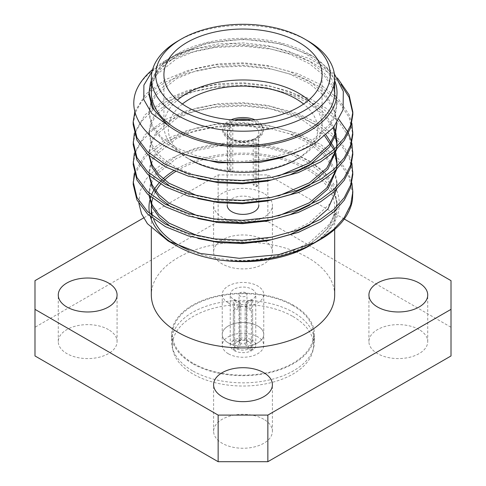 <?xml version="1.0" encoding="UTF-8"?>
<svg xmlns="http://www.w3.org/2000/svg" width="486" height="486" viewBox="0 0 486 486"><rect width="100%" height="100%" fill="white"/><g stroke="black" fill="none" stroke-linecap="round" stroke-linejoin="round"><path stroke-width="0.36" stroke-dasharray="2.43 1.82" d="M228.323 342.903A20.758 11.986 180 0 1 222.242 334.429A20.758 11.986 180 0 1 235.06 323.36A20.758 11.986 180 0 1 257.677 325.954A20.758 11.986 180 0 1 263.758 334.429A20.758 11.986 180 0 1 250.94 345.503A20.758 11.986 180 0 1 228.323 342.903A20.758 11.986 180 0 1 222.242 334.429A20.758 11.986 180 0 1 235.06 323.36A20.758 11.986 180 0 1 257.677 325.954A20.758 11.986 180 0 1 263.758 334.429A20.758 11.986 180 0 1 250.94 345.503A20.758 11.986 180 0 1 228.323 342.903M228.323 302.906A20.758 11.986 180 0 1 222.242 294.437A20.758 11.986 180 0 1 235.06 283.362A20.758 11.986 180 0 1 257.677 285.962A20.758 11.986 180 0 1 263.758 294.437A20.758 11.986 180 0 1 250.94 305.506A20.758 11.986 180 0 1 228.323 302.906M192.48 370.769A71.448 41.249 180 0 1 171.552 341.603A71.448 41.249 180 0 1 215.656 303.495A71.448 41.249 180 0 1 293.52 312.437A71.448 41.249 180 0 1 314.448 341.603A71.448 41.249 180 0 1 270.344 379.712A71.448 41.249 180 0 1 192.48 370.769M192.48 363.601A71.448 41.249 180 0 1 171.552 334.429A71.448 41.249 180 0 1 215.656 296.32A71.448 41.249 180 0 1 293.52 305.263A71.448 41.249 180 0 1 314.448 334.429A71.448 41.249 180 0 1 270.344 372.537A71.448 41.249 180 0 1 192.48 363.601M253.212 139.774L255.083 138.698A18.45 10.656 180 0 1 229.951 138.182L229.951 138.182A18.45 10.656 180 0 1 229.052 123.675L230.923 126.907A15.813 9.131 0 0 0 227.187 132.799A15.813 9.131 0 0 0 231.816 139.257L229.951 138.182L231.816 139.257A15.813 9.131 0 0 0 253.212 139.774L253.212 184.972L256.329 186.77L256.329 139.421A20.212 11.67 0 0 1 228.712 138.899A20.212 11.67 0 0 1 222.788 130.649L222.788 129.215A20.212 11.67 0 0 0 228.712 137.465A20.212 11.67 0 0 0 250.733 139.992A20.212 11.67 0 0 0 263.212 129.215A20.212 11.67 0 0 0 257.288 120.965A20.212 11.67 0 0 0 254.98 119.817M230.923 172.105A15.813 9.131 180 0 1 232.788 171.023L229.671 169.225A20.212 11.67 0 0 0 227.806 170.3L230.923 172.105L230.923 126.907M256.329 186.77A20.212 11.67 0 0 0 258.194 185.695L258.194 138.34L256.948 137.623L255.077 138.698A15.813 9.131 0 0 0 258.813 132.799A15.813 9.131 0 0 0 254.184 126.342A15.813 9.131 0 0 0 232.788 125.825L232.788 171.023M227.187 132.799L227.187 205.262A15.813 9.131 180 0 1 236.949 196.824A15.813 9.131 180 0 1 254.184 198.804A15.813 9.131 180 0 1 258.813 205.262L258.813 202.383M229.671 169.225L229.671 121.877A20.212 11.67 0 0 1 234.446 120.078M227.806 170.3L227.806 122.952A20.212 11.67 0 0 0 222.788 130.649M231.02 119.817A20.212 11.67 0 0 0 222.788 129.215M258.194 138.34A20.212 11.67 0 0 0 263.212 130.649A20.212 11.67 0 0 0 257.288 122.399A20.212 11.67 0 0 0 251.554 120.078M182.396 104.016A74.686 43.12 0 0 0 190.19 159.706L187.086 157.907A79.078 45.654 180 0 1 187.08 157.907A79.078 45.654 180 0 1 163.922 125.625A79.078 45.654 180 0 1 177.366 100.159M190.19 159.706L187.08 157.907A79.078 45.654 180 0 0 298.92 157.907A79.078 45.654 180 0 0 322.078 125.625L322.078 74.692M334.672 92.626A91.672 52.925 0 0 0 278.083 43.728A91.672 52.925 0 0 0 178.18 55.204A91.672 52.925 0 0 0 151.328 92.626M334.672 295.002A91.672 52.925 0 0 0 278.083 246.104A91.672 52.925 0 0 0 178.18 257.574A91.672 52.925 0 0 0 151.328 295.002M188.908 250.144A91.672 52.925 0 0 0 307.82 244.835A91.672 52.925 0 0 0 334.672 207.413A91.672 52.925 0 0 0 278.083 158.515A91.672 52.925 0 0 0 178.18 169.991A91.672 52.925 0 0 0 175.47 171.619M163.223 181.345A91.672 52.925 0 0 0 160.678 184.127M155.095 192.395A91.672 52.925 0 0 0 152.634 198.513M151.571 203.573A91.672 52.925 0 0 0 151.383 205.621M152.501 215.851A91.672 52.925 0 0 0 153.637 219.216M263.789 193.319A29.403 16.974 0 0 0 231.749 189.637A29.403 16.974 0 0 0 213.597 205.323A29.403 16.974 0 0 0 222.211 217.327A29.403 16.974 0 0 0 254.251 221.009A29.403 16.974 0 0 0 272.403 205.323A29.403 16.974 0 0 0 263.789 193.319M263.789 239.926A29.403 16.974 0 0 0 231.749 236.245A29.403 16.974 0 0 0 213.597 251.93A29.403 16.974 0 0 0 222.211 263.934A29.403 16.974 0 0 0 254.251 267.61A29.403 16.974 0 0 0 272.403 251.93A29.403 16.974 0 0 0 263.789 239.926M108.463 329.599A29.403 16.974 0 0 0 76.424 325.918A29.403 16.974 0 0 0 58.271 341.603A29.403 16.974 0 0 0 66.88 353.608A29.403 16.974 0 0 0 98.925 357.289A29.403 16.974 0 0 0 117.077 341.603A29.403 16.974 0 0 0 108.463 329.599M263.789 419.278A29.403 16.974 0 0 0 231.749 415.597A29.403 16.974 0 0 0 213.597 431.282A29.403 16.974 0 0 0 222.211 443.287A29.403 16.974 0 0 0 254.251 446.962A29.403 16.974 0 0 0 272.403 431.282A29.403 16.974 0 0 0 263.789 419.278M419.12 329.599A29.403 16.974 0 0 0 387.075 325.918A29.403 16.974 0 0 0 368.923 341.603A29.403 16.974 0 0 0 377.537 353.608A29.403 16.974 0 0 0 409.577 357.289A29.403 16.974 0 0 0 427.729 341.603A29.403 16.974 0 0 0 419.12 329.599M152.124 71.327L167.293 59.571L165.337 60.701A109.83 63.411 180 0 1 192.729 49.159L231.883 43.685L271.425 46.656L308.774 58.308L324.642 67.323L337.327 77.894M152.586 69.534A109.83 63.411 180 0 1 165.337 60.701L167.293 59.571C174.62 55.343 183.101 51.874 192.729 49.159M334.672 80.579A94.017 54.28 0 0 0 309.479 54.244A94.017 54.28 0 0 0 176.521 54.244A94.017 54.28 0 0 0 151.328 80.579M176.521 54.244L160.186 66.594L151.328 80.281M334.344 73.823L313.3 56.449L281.212 43.862L243.802 39.19L206.635 43.047L175.434 54.869M138.875 203.452L140.108 191.089L146.013 179.213L156.383 168.29L170.677 158.91C207.619 138.474 273.891 139.433 310.42 162.306C348.863 184.121 349.136 223.967 309.855 245.576M176.521 245.795A94.017 54.28 180 0 1 172.433 243.279M150.326 216.562A94.017 54.28 180 0 1 149.56 213.403M149.743 200.542A94.017 54.28 180 0 1 150.046 199.272M150.739 196.976A94.017 54.28 180 0 1 151.444 195.074M158.971 183.064A94.017 54.28 180 0 1 160.41 181.478M161.789 180.063A94.017 54.28 180 0 1 163.132 178.775M173.569 170.817A94.017 54.28 180 0 1 176.521 169.031A94.017 54.28 180 0 1 309.479 169.031A94.017 54.28 180 0 1 309.479 245.795M133.17 184.267L133.194 183.022M134.683 174.316L145.636 156.504L165.337 141.948L187.651 132.806L214.575 127.198L243.504 125.91L271.425 128.857L297.481 135.837L320.663 146.93L338.365 161.188L349.088 177.019L352.83 194.23M134.324 173.065L145.114 154.566L165.337 139.458L187.651 130.309L214.575 124.708L243.504 123.42L271.425 126.366L297.481 133.346L320.663 144.439L338.365 158.697L349.088 174.529L351.888 183.028M133.17 164.335L135.321 152.495L141.748 141.08L152.027 130.752L165.337 122.022L187.651 112.874L214.575 107.266L243.504 105.984L271.425 108.931L297.481 115.905L320.663 127.004L338.365 141.262L349.088 157.087L352.83 174.304M134.324 153.139L145.114 134.64L165.337 119.532L187.651 110.383L214.575 104.776L243.504 103.494L271.425 106.44L297.481 113.414L320.663 124.513L338.365 138.771L349.088 154.597L351.888 163.102M133.17 144.409L135.321 132.563L141.748 121.148L152.027 110.826L165.337 102.09L187.651 92.948L214.575 87.34L243.504 86.052L271.425 88.999L297.481 95.979L320.663 107.072L338.365 121.33L349.088 137.161L352.83 154.372M134.324 133.207L145.114 114.708L165.337 99.6L187.651 90.457L214.575 84.85L243.504 83.562L271.425 86.508L310.153 98.822L326.361 108.384L339.028 119.562M133.17 124.483L135.321 112.637L141.748 101.222L152.027 90.894L165.337 82.164L187.651 73.015L214.575 67.414L243.504 66.126L271.425 69.073L297.481 76.047L320.663 87.146L338.365 101.404L349.088 117.229L352.83 134.446M134.841 111.531L145.849 94.005L165.337 79.674L187.651 70.525L214.575 64.924L243.504 63.636L271.425 66.582L297.481 73.556L320.663 84.655L338.365 98.913L349.088 114.739L351.888 123.244M347.806 131.992L348.426 133.231M351.597 141.93L351.888 143.17M138.067 86.812C143.801 77.092 152.896 68.903 165.337 62.232L187.651 53.089L214.575 47.482L243.504 46.2L271.425 49.147L292.293 54.347L311.72 62.226L328.275 72.438L340.868 84.303M352.812 113.268L352.83 114.52M234.617 299.613L240.88 303.228L240.88 339.744A3.979 2.296 180 0 1 245.12 339.744L245.12 303.228L251.384 299.613A12.764 7.369 0 0 1 252.027 299.959A12.764 7.369 0 0 1 252.629 300.33L252.629 340.437A12.764 7.369 180 0 1 255.764 345.279A12.764 7.369 180 0 1 252.629 350.114L252.629 310.007A12.764 7.369 0 0 1 251.384 310.724L251.384 350.831A12.764 7.369 180 0 1 234.617 350.831L234.617 310.724A12.764 7.369 0 0 1 233.973 310.378A12.764 7.369 0 0 1 233.371 310.007L233.371 350.114A12.764 7.369 180 0 1 230.236 345.279A12.764 7.369 180 0 1 233.371 340.437L233.371 300.33A12.764 7.369 0 0 1 234.617 299.613L234.617 339.72A12.764 7.369 180 0 1 251.384 339.72L251.384 299.613M240.88 303.228A3.979 2.296 0 0 0 239.634 303.944L233.371 300.33M233.371 310.007L239.634 306.393L239.634 342.916A3.979 2.296 180 0 1 239.021 341.688A3.979 2.296 180 0 1 239.634 340.461L239.634 303.944M239.634 306.393A3.979 2.296 0 0 0 240.187 306.794A3.979 2.296 0 0 0 240.88 307.109L234.617 310.724M245.813 292.809A3.979 2.296 0 0 0 241.475 292.311A3.979 2.296 0 0 0 239.021 294.437A3.979 2.296 0 0 0 240.187 296.059A3.979 2.296 0 0 0 244.525 296.557A3.979 2.296 0 0 0 246.979 294.437A3.979 2.296 0 0 0 245.813 292.809M252.629 300.33L246.366 303.944A3.979 2.296 0 0 0 245.813 303.543A3.979 2.296 0 0 0 245.12 303.228M252.027 289.225A12.764 7.369 180 0 1 255.764 294.437A12.764 7.369 180 0 1 247.884 301.241A12.764 7.369 180 0 1 233.973 299.643A12.764 7.369 180 0 1 230.236 294.437A12.764 7.369 180 0 1 238.116 287.627A12.764 7.369 180 0 1 252.027 289.225M251.384 310.724L245.12 307.109L245.12 343.632A3.979 2.296 180 0 1 240.88 343.632L240.88 307.109M245.12 307.109A3.979 2.296 0 0 0 246.366 306.393L252.629 310.007M246.366 303.944L246.366 340.461A3.979 2.296 180 0 1 246.979 341.688A3.979 2.296 180 0 1 246.366 342.916L246.366 306.393M252.629 350.114L249.506 348.316A8.371 4.836 0 0 0 249.506 342.235L252.629 340.437M234.617 339.72L237.733 341.518A8.371 4.836 0 0 1 248.267 341.518L251.384 339.72M251.384 350.831L248.267 349.033A8.371 4.836 0 0 1 237.733 349.033L234.617 350.831M233.371 340.437L236.494 342.235A8.371 4.836 0 0 0 236.494 348.316L233.371 350.114M249.506 348.316L246.366 342.916M246.366 340.461L249.506 342.235M240.88 339.744L237.733 341.518M248.267 341.518L245.12 339.744M245.12 343.632L248.267 349.033M237.733 349.033L240.88 343.632M236.494 342.235L239.634 340.461M239.634 342.916L236.494 348.316M232.788 125.825L230.917 122.594L229.671 121.877M230.917 122.594A18.45 10.656 180 0 1 238.766 120.279M247.234 120.279A18.45 10.656 180 0 1 256.948 137.623M222.29 260.356L245.94 260.873L269.523 257.859L291.327 251.505L309.454 242.593L329.636 224.04L335.14 213.044L336.98 201.702L333.779 186.861L324.599 173.204L309.454 160.878L289.62 151.255L267.324 145.174L243.431 142.538L218.676 143.51L195.639 148.181L176.546 155.891L156.364 172.026L150.86 181.697L149.02 191.739M316.046 242.004C335.686 230.437 347.824 216.349 352.453 199.746M344.282 219.028L267.853 174.905L218.147 174.905L143.583 217.953M218.147 174.905L218.147 221.507L34.986 327.254L34.986 280.653M451.014 280.653L451.014 327.254L267.853 221.507L267.853 174.905M451.014 327.254L451.014 355.952M34.986 355.952L34.986 327.254M218.147 221.507L267.853 221.507M178.18 40.854A91.672 52.925 180 0 1 307.82 40.854M149.02 94.588L150.86 84.546L156.364 74.874L176.546 58.739L195.639 51.03L218.676 46.358L243.431 45.386L267.324 48.023L289.62 54.104L309.454 63.727L324.599 76.053L333.779 89.71L336.98 104.551L335.14 115.893L329.636 126.889L309.454 145.442L299.406 150.897M188.021 155.532L165.355 143.236L152.221 127.757L149.02 114.514L150.86 104.478L156.364 94.806L176.546 78.671L195.639 70.956L218.676 66.29L243.431 65.312L267.324 67.949L289.62 74.03L309.454 83.653L324.599 95.979L333.779 109.636L336.944 122.934M336.956 123.237L336.98 124.483M198.069 178.696L168.879 165.744L158.734 157.069L152.221 147.689L149.02 134.446L150.86 124.404L156.364 114.732L176.546 98.597L195.639 90.888L218.676 86.216L243.431 85.244L267.324 87.875L289.018 93.743L308.452 102.965L323.555 114.805L333.062 128.025M336.901 146.705L336.61 149.488M198.069 198.628L171.206 187.201M149.05 155.66L150.86 144.33L156.364 134.658L176.546 118.529L195.639 110.814L218.676 106.142L243.431 105.17L267.324 107.807L300.16 118.371L324.806 136.056M333.833 149.627L334.575 151.444M336.901 166.631L336.61 169.414M198.069 218.554L171.206 207.127M149.05 175.586L150.86 164.262L156.364 154.591L176.546 138.455L195.639 130.746L218.676 126.074L243.431 125.102L267.324 127.733L289.62 133.82L309.454 143.437L324.599 155.763L333.779 169.42L336.98 184.267L336.61 189.346M198.069 238.486L171.206 227.059M149.05 195.512L150.86 184.188L156.364 174.517L176.546 158.381L195.639 150.672L218.676 146L243.431 145.028L267.324 147.665L289.62 153.746L309.454 163.369L324.599 175.695L333.779 189.352L336.98 204.193L335.14 215.535L329.636 226.531L309.454 245.084L305.378 247.471M150.247 83.896L159.59 68.678L176.546 56.248L195.639 48.539L218.676 43.868L243.431 42.896L267.324 45.532L289.62 51.613L309.454 61.236L324.599 73.562L333.779 87.219L336.98 102.06L335.14 113.402L329.636 124.398L309.454 142.951L290.361 152.233L267.324 158.655L242.569 161.376L218.676 160.313L196.38 155.799L176.546 147.932L161.401 137.35L152.221 125.267L149.02 112.023L150.86 101.987L156.364 92.31L176.546 76.181L195.639 68.465L218.676 63.8L243.431 62.822L267.324 65.458L289.62 71.539L309.454 81.162L324.599 93.488L333.779 107.145L336.98 121.992M278.563 175.975L248.431 181.011L218.676 180.239L196.38 175.732L176.546 167.858L161.401 157.282L152.221 145.199L149.02 131.955L150.86 121.913L156.364 112.242L176.546 96.106L195.639 88.397L218.676 83.726L243.431 82.754L267.324 85.384L289.62 91.471L309.454 101.088L324.599 113.414L333.803 127.138M335.553 131.967L335.893 133.207M336.61 146.997L336.033 150.059M278.563 195.907L248.431 200.943L218.676 200.171L198.069 196.137M149.311 155.891L149.02 151.881L150.86 141.839L156.364 132.168L176.546 116.039L195.639 108.323L218.676 103.652L243.431 102.68L267.324 105.316L301.223 116.403L315.262 124.999L326.07 134.993M334.575 148.953L335.231 150.83M335.553 151.893L335.893 153.139M336.61 166.923L336.033 169.985M278.563 215.833L248.431 220.869L218.676 220.097L198.069 216.063M149.311 175.817L149.02 171.813L150.86 161.771L156.364 152.1L176.546 135.965L195.639 128.255L218.676 123.584L243.431 122.606L267.324 125.242L289.62 131.329L309.454 140.946L324.599 153.272L333.779 166.929L336.98 181.776L335.14 193.112L329.636 204.108L309.454 222.661L290.361 231.944L267.324 238.365L242.569 241.086L218.676 240.023L198.069 235.996M149.311 195.749L149.05 193.021M308.634 100.159A79.078 45.654 180 0 1 322.078 125.625M295.81 159.706A74.686 43.12 0 0 0 303.604 104.016M227.806 122.952L229.052 123.675M258.194 185.695L255.077 183.896L255.077 138.698L256.329 139.421M255.077 183.896A15.813 9.131 180 0 1 253.212 184.972M228.323 353.747A20.758 11.986 180 0 1 222.242 345.279A20.758 11.986 180 0 1 235.06 334.204A20.758 11.986 180 0 1 257.677 336.804A20.758 11.986 180 0 1 263.758 345.279A20.758 11.986 180 0 1 250.94 356.347A20.758 11.986 180 0 1 228.323 353.747M292.9 305.621A70.567 40.745 180 0 1 313.567 334.429A70.567 40.745 180 0 1 270.003 372.069A70.567 40.745 180 0 1 193.1 363.236A70.567 40.745 180 0 1 172.433 334.429A70.567 40.745 180 0 1 215.997 296.788A70.567 40.745 180 0 1 292.9 305.621M292.9 316.465A70.567 40.745 180 0 1 313.567 345.279A70.567 40.745 180 0 1 270.003 382.919A70.567 40.745 180 0 1 193.1 374.086A70.567 40.745 180 0 1 172.433 345.279A70.567 40.745 180 0 1 215.997 307.632A70.567 40.745 180 0 1 292.9 316.465M222.242 294.437L222.242 345.279M171.552 334.429L171.552 341.603M163.922 125.625L163.922 74.692M151.328 228.159L151.328 219.459M151.328 217.394L151.328 214.903M213.597 251.93L213.597 205.323M58.271 341.603L58.271 295.002M213.597 431.282L213.597 384.675M368.923 341.603L368.923 295.002M309.479 54.244L313.3 56.449M239.021 341.688L239.021 294.437M255.764 345.279L255.764 294.437M230.236 345.279L230.236 294.437M246.979 341.688L246.979 294.437M427.729 341.603L427.729 295.002M272.403 431.282L272.403 384.675M117.077 341.603L117.077 295.002M272.403 251.93L272.403 205.323M334.672 229.422L334.672 207.413M336.98 104.551L336.98 102.06M149.02 114.514L149.02 112.023M149.02 134.446L149.02 131.955M149.02 154.372L149.02 151.881M149.02 174.304L149.02 171.813M336.98 184.267L336.98 181.776M149.02 194.23L149.02 192.997M336.98 204.193L336.98 201.702M263.212 130.649L263.212 129.215M258.813 201.763L258.813 132.799M314.448 334.429L314.448 341.603M263.758 294.437L263.758 345.279M313.567 334.429L313.567 345.279M172.433 334.429L172.433 345.279"/><path stroke-width="0.73" d="M258.813 205.262A15.813 9.131 180 0 1 249.051 213.694A15.813 9.131 180 0 1 231.816 211.714A15.813 9.131 180 0 1 227.187 205.262M254.98 119.817A20.212 11.67 0 0 0 231.02 119.817M251.554 120.078A20.212 11.67 0 0 0 234.446 120.078M177.366 100.159A79.078 45.654 180 0 1 298.914 93.342A79.078 45.654 180 0 1 308.634 100.159M303.604 104.016A74.686 43.12 0 0 0 295.81 98.725A74.686 43.12 0 0 0 182.396 104.016M298.914 42.404A79.078 45.654 0 0 0 212.74 32.507A79.078 45.654 0 0 0 163.922 74.692A79.078 45.654 0 0 0 187.086 106.975A79.078 45.654 0 0 0 273.26 116.871A79.078 45.654 0 0 0 322.078 74.692A79.078 45.654 0 0 0 298.914 42.404M178.18 40.854L181.284 39.056A87.28 50.392 0 0 0 181.284 110.322A87.28 50.392 0 0 0 304.716 110.322A87.28 50.392 0 0 0 304.716 39.056A87.28 50.392 0 0 0 181.284 39.056L178.18 40.854A91.672 52.925 180 0 0 151.328 78.276A91.672 52.925 180 0 0 207.917 127.174A91.672 52.925 180 0 0 307.82 115.698A91.672 52.925 180 0 0 334.672 78.276A91.672 52.925 180 0 0 307.82 40.854L304.716 39.056M151.328 78.276L151.328 92.626A91.672 52.925 0 0 0 207.917 141.523A91.672 52.925 0 0 0 307.82 130.048A91.672 52.925 0 0 0 334.672 92.626L334.672 78.276M151.328 228.159L151.328 295.002A91.672 52.925 0 0 0 207.917 343.9A91.672 52.925 0 0 0 307.82 332.424A91.672 52.925 0 0 0 334.672 295.002L334.672 229.422M175.47 171.619A91.672 52.925 0 0 0 163.223 181.345M160.678 184.127A91.672 52.925 0 0 0 155.095 192.395M152.634 198.513A91.672 52.925 0 0 0 151.571 203.573M151.383 205.621A91.672 52.925 0 0 0 151.328 207.413A91.672 52.925 0 0 0 152.501 215.851M153.637 219.216A91.672 52.925 0 0 0 188.908 250.144M108.463 282.998A29.403 16.974 0 0 0 76.424 279.316A29.403 16.974 0 0 0 58.271 295.002A29.403 16.974 0 0 0 66.88 307.006A29.403 16.974 0 0 0 98.925 310.682A29.403 16.974 0 0 0 117.077 295.002A29.403 16.974 0 0 0 108.463 282.998M263.789 372.671A29.403 16.974 0 0 0 231.749 368.995A29.403 16.974 0 0 0 213.597 384.675A29.403 16.974 0 0 0 222.211 396.679A29.403 16.974 0 0 0 254.251 400.361A29.403 16.974 0 0 0 272.403 384.675A29.403 16.974 0 0 0 263.789 372.671M419.12 282.998A29.403 16.974 0 0 0 387.075 279.316A29.403 16.974 0 0 0 368.923 295.002A29.403 16.974 0 0 0 377.537 307.006A29.403 16.974 0 0 0 409.577 310.682A29.403 16.974 0 0 0 427.729 295.002A29.403 16.974 0 0 0 419.12 282.998M334.672 80.579A94.017 54.28 0 0 1 309.479 131.007A94.017 54.28 0 0 1 167.597 125.048L151.717 113.445L143.753 99.533L143.905 85.111L152.124 71.327M334.344 73.823L343.31 91.374L343.08 109.739L333.694 127.271L316.034 142.362C283.636 163.496 226.561 168.751 186.083 154.919C144.743 142.143 124.288 112.175 138.067 86.812A109.83 63.411 180 0 1 152.586 69.534M151.328 80.579A94.017 54.28 0 0 0 150.289 83.604L151.328 80.281M314.096 242.83L278.94 254.603L239.264 258.315L200.457 253.473L167.937 240.837L176.521 245.795A94.017 54.28 180 0 0 222.29 260.356C253.978 263.977 290.768 256.802 316.046 242.004L320.663 239.337A109.83 63.411 0 0 0 352.453 199.746L352.83 191.739L350.679 204.879L344.252 217.619L333.973 229.216L320.663 239.1L314.096 242.83A109.83 63.411 0 0 0 320.663 239.337M167.937 240.837L147.41 223.669L141.517 213.773L138.875 203.452M172.433 243.279A94.017 54.28 180 0 1 150.326 216.562M149.56 213.403A94.017 54.28 180 0 1 149.743 200.542M150.046 199.272A94.017 54.28 180 0 1 150.739 196.976M151.444 195.074A94.017 54.28 180 0 1 158.971 183.064M160.41 181.478A94.017 54.28 180 0 1 161.789 180.063M163.132 178.775A94.017 54.28 180 0 1 173.569 170.817M309.479 245.795A94.017 54.28 180 0 1 293.064 253.358L309.479 245.795M351.888 163.102L352.83 174.304L350.679 187.444L344.252 200.183L333.973 211.781L320.663 221.659L298.349 232.381L271.425 239.732L242.496 242.769L214.575 241.396L188.519 235.989L165.337 226.64L147.635 214.132L136.912 199.88L133.17 184.267L134.324 173.065M133.194 183.022L134.683 174.316M352.83 171.813L350.679 184.953L344.252 197.693L333.973 209.29L320.663 219.168L298.349 229.89L271.425 237.241L242.496 240.278L214.575 238.905L188.519 233.499L165.337 224.149L147.635 211.641L136.912 197.389L133.17 181.776M351.888 143.17L352.83 154.372L350.679 167.518L344.252 180.251L333.973 191.849L320.663 201.733L298.349 212.449L271.425 219.806L242.496 222.837L214.575 221.464L188.519 216.063L165.337 206.714L147.635 194.206L136.912 179.948L133.17 164.335L134.324 153.139M352.83 151.881L350.679 165.027L344.252 177.761L333.973 189.358L320.663 199.242L298.349 209.958L271.425 217.315L242.496 220.346L214.575 218.973L188.519 213.573L165.337 204.223L147.635 191.715L136.912 177.457L133.17 161.844M351.888 123.244L352.83 134.446L350.679 147.586L344.252 160.325L333.973 171.923L320.663 181.807L298.349 192.523L271.425 199.874L242.496 202.911L214.575 201.538L188.519 196.131L165.337 186.788L147.635 174.274L136.912 160.022L133.17 144.409L134.324 133.207M352.83 131.955L350.679 145.095L344.252 157.835L333.973 169.432L320.663 179.31L298.349 190.032L271.425 197.383L242.496 200.42L214.575 199.047L188.519 193.641L165.337 184.297L147.635 171.783L136.912 157.531L133.17 141.918M337.327 77.894L349.088 94.813L352.83 112.023L352.83 114.514L350.679 127.66L344.252 140.399L333.973 151.99L320.663 161.874L298.349 172.591L271.425 179.948L242.496 182.985L214.575 181.606L188.519 176.205L165.337 166.856L147.635 154.348L136.912 140.09L133.17 124.483L133.17 121.992L134.841 111.531M352.83 112.023L350.679 125.169L344.252 137.909L333.973 149.5L320.663 159.384L298.349 170.1L271.425 177.457L242.496 180.488L214.575 179.115L188.519 173.715L165.337 164.365L147.635 151.857L136.912 137.599L133.17 121.992M351.888 183.028L352.83 191.739M339.028 119.562L347.806 131.992M348.426 133.231L351.597 141.93M340.868 84.303L349.088 97.303L352.812 113.268M238.766 120.279A18.45 10.656 180 0 1 247.234 120.279M222.837 260.405C247.684 263.345 270.939 261.043 292.602 253.498L293.064 253.358M167.597 125.048L153.691 109.508L149.02 92.626L150.289 83.604M143.583 217.953L34.986 280.653L34.986 309.351L218.147 415.099L267.853 415.099L451.014 309.351L451.014 280.653L344.282 219.028M34.986 309.351L34.986 355.952L218.147 461.7L218.147 415.099M267.853 415.099L267.853 461.7L451.014 355.952L451.014 309.351M267.853 461.7L218.147 461.7M167.33 124.805L152.221 107.831L149.02 94.588L149.02 92.626M299.406 150.897L281.108 157.816L260.49 162.294L218.676 162.804L188.021 155.532M336.944 122.934L336.956 123.237M278.563 175.975L309.454 162.877L329.344 144.749L334.909 134.014L336.968 122.903L335.14 135.819L329.636 146.815L309.454 165.368L290.361 174.65L267.324 181.071L242.569 183.793L218.676 182.73L198.069 178.696M333.062 128.025L333.779 129.568L336.98 144.409L336.901 146.705M336.61 149.488L327.935 169.092L309.454 185.294L290.361 194.582L267.324 200.997L242.569 203.725L218.676 202.662L198.069 198.628M171.206 187.201L159.548 177.87L152.221 167.615L149.05 155.66M324.806 136.056L333.833 149.627M334.575 151.444L336.98 164.335L336.901 166.631M336.61 169.414L327.935 189.018L309.454 205.226L290.361 214.508L267.324 220.93L242.569 223.651L218.676 222.588L198.069 218.554M171.206 207.127L159.548 197.796L152.221 187.541L149.05 175.586M336.61 189.346L327.935 208.95L309.454 225.152L290.361 234.44L267.324 240.856L242.569 243.577L218.676 242.52L198.069 238.486M171.206 227.059L159.548 217.728L152.221 207.473L149.05 195.512M305.378 247.471L292.602 253.498M333.803 127.138L335.553 131.967M335.893 133.207L336.98 141.918L336.61 146.997M336.033 150.059L326.829 167.986L309.454 182.803L278.563 195.907M198.069 196.137L168.879 183.186L158.734 174.51L152.221 165.125L149.311 155.891M326.07 134.993L333.779 147.003L334.575 148.953M335.231 150.83L335.553 151.893M335.893 153.139L336.98 161.844L336.61 166.923M336.033 169.985L326.829 187.912L309.454 202.735L278.563 215.833M198.069 216.063L168.879 203.112L158.734 194.436L152.221 185.051L149.311 175.817M198.069 235.996L168.879 223.044L158.734 214.362L152.221 204.983L149.311 195.749M149.05 193.021L149.02 191.739L149.02 192.997M190.19 159.706A74.686 43.12 0 0 0 295.81 159.706L298.92 157.907M151.328 219.459L151.328 217.394M151.328 214.903L151.328 207.413M336.98 144.409L336.98 141.918M336.98 164.335L336.98 161.844M258.813 202.383L258.813 201.763"/></g></svg>
